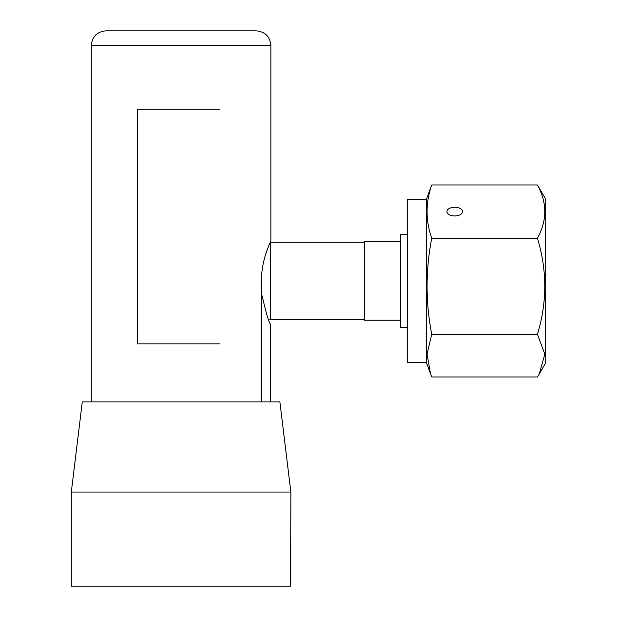 <?xml version="1.0" encoding="UTF-8"?>
<svg xmlns="http://www.w3.org/2000/svg" width="617" height="617" viewBox="0 0 617 617"><rect width="100%" height="100%" fill="white"/><g stroke="black" fill="none" stroke-linecap="round" stroke-linejoin="round"><path stroke-width="0.93" d="M270.377 242.088L270.47 319.868L268.696 319.868M262.163 295.875C266.205 313.544 268.981 322.953 270.47 324.102C268.966 322.915 266.197 313.505 262.163 295.875L261.469 295.875M75.69 492.058L71.31 492.058L71.31 586.15L290.622 586.15L290.862 492.058L75.69 492.058M290.862 492.058L279.879 401.883L82.285 401.883L71.31 492.058M290.53 586.15L290.854 507.737M261.469 401.883L261.469 280.349C261.392 259.086 271.01 240.877 270.863 241.147L270.863 45.434L91.301 45.434C92.164 36.573 97.031 31.714 105.885 30.85L256.279 30.85L105.885 30.85M539.281 373.971L545.69 362.873L545.69 199.083L537.43 184.969L431.723 184.969C425.537 202.723 425.537 220.477 431.723 238.231C425.537 270.315 425.537 302.315 431.723 334.244L427.057 354.104L430.558 373.971L431.723 376.987L537.43 376.987L539.281 373.971L544.834 354.089L537.43 334.244L431.723 334.244M454.737 215.942A7.844 4.342 180 0 1 446.893 211.6A7.844 4.342 180 0 1 454.737 207.258A7.844 4.342 180 0 1 462.573 211.6A7.844 4.342 180 0 1 454.737 215.942M430.558 373.971L426.509 362.842L426.509 199.114L431.723 184.969M426.509 199.43L426.339 362.395M537.43 334.244C547.202 302.338 547.202 270.339 537.43 238.231L431.723 238.231M537.43 238.231C547.21 220.524 547.21 202.769 537.43 184.969M426.339 199.592L407.69 199.43L407.69 362.526L426.339 362.526L426.339 199.592M407.69 234.483L400.634 234.483L400.634 327.473L407.69 327.473M400.634 241.771L364.562 241.771L364.562 320.184L400.634 320.184M219.505 343.862L137.375 343.862L137.375 109.263L219.505 109.263M270.47 242.165L364.562 242.165M270.47 319.791L364.562 319.791M270.47 401.883L270.47 324.102M270.863 45.434C269.999 36.573 265.14 31.714 256.279 30.85M91.301 401.883L91.301 45.434"/></g></svg>
